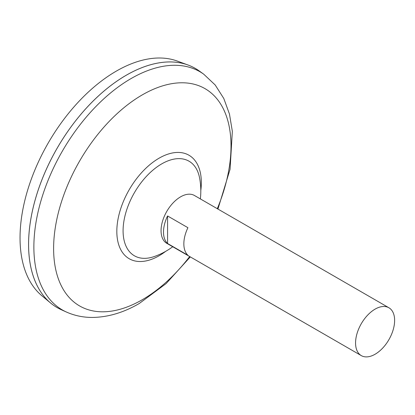 <?xml version="1.0" encoding="UTF-8"?>
<svg xmlns="http://www.w3.org/2000/svg" width="415" height="415" viewBox="0 0 415 415"><rect width="100%" height="100%" fill="white"/><g stroke="black" fill="none" stroke-linecap="round" stroke-linejoin="round"><path stroke-width="0.62" d="M361.283 355.608L166.783 243.315A27.623 15.946 -60 0 1 162.545 221.179A27.623 15.946 -60 0 1 180.592 196.84A27.623 15.946 -60 0 1 194.402 195.47L388.907 307.769A27.623 15.946 -60 0 1 393.14 329.899A27.623 15.946 -60 0 1 375.093 354.239A27.623 15.946 -60 0 1 361.283 355.608A27.623 15.946 -60 0 1 357.05 333.473A27.623 15.946 -60 0 1 375.093 309.134A27.623 15.946 -60 0 1 388.907 307.769M167.572 215.95L187.917 227.695A27.623 15.946 120 0 0 187.917 255.256L167.572 243.506A27.623 15.946 -60 0 1 167.572 215.95L167.572 243.506M57.182 307.619A138.107 79.737 -60 0 1 50.656 303.059L41.806 295.682A136.136 78.596 -60 0 1 29.309 184.908A136.136 78.596 -60 0 1 116.299 71.121A136.136 78.596 -60 0 1 177.267 61.057L188.078 65.031A138.107 79.737 -60 0 1 195.294 68.408M50.656 303.059A138.107 79.737 -60 0 1 37.978 190.677A138.107 79.737 -60 0 1 126.227 75.24A138.107 79.737 -60 0 1 199.184 70.918L203.765 74.218A137.541 79.41 -60 0 0 131.13 78.534A137.541 79.41 -60 0 0 40.234 203.36A137.541 79.41 -60 0 0 66.452 312.049L61.306 309.73A138.107 79.737 -60 0 1 34.979 200.59A138.107 79.737 -60 0 1 126.243 75.25A138.107 79.737 -60 0 1 188.078 65.031M28.588 244.388A138.086 79.727 -60 0 1 126.227 75.26A138.086 79.727 -60 0 1 126.238 75.255M172.733 246.749A69.497 69.497 0 0 1 154.204 256.563L154.204 256.563A54.614 31.535 -60 0 1 123.084 230.787A54.614 31.535 -60 0 1 161.705 163.894A54.614 31.535 -60 0 1 199.589 177.957A69.497 69.497 0 0 1 200.352 198.91M189.686 256.537A125.444 72.423 -60 0 1 142.314 299.718A125.444 72.423 -60 0 1 53.613 248.507A125.444 72.423 -60 0 1 142.314 94.869A125.444 72.423 -60 0 1 219.997 103.003A125.444 72.423 -60 0 1 217.304 208.693M165.704 251.334A59.755 34.497 -60 0 1 159.08 255.765A59.755 34.497 -60 0 1 116.828 231.368A59.755 34.497 -60 0 1 159.08 158.188A59.755 34.497 -60 0 1 200.808 190.526M66.452 312.049C74.524 315.639 83.104 317.439 92.192 317.444C107.91 317.278 123.608 312.625 139.274 303.49L166.13 283.575L190.314 256.901M217.932 209.056L230.076 169.242L232.343 131.327L229.474 114.078L223.784 98.469L215.183 84.971L203.765 74.218"/></g></svg>
